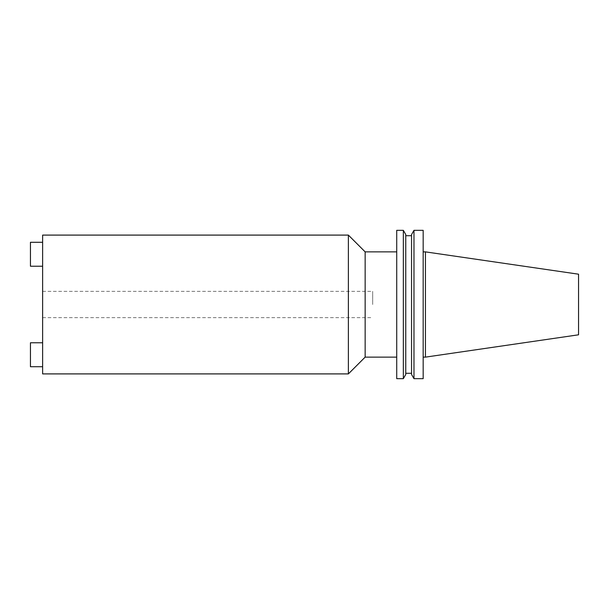 <?xml version="1.0" encoding="UTF-8"?>
<svg xmlns="http://www.w3.org/2000/svg" width="609" height="609" viewBox="0 0 609 609"><rect width="100%" height="100%" fill="white"/><g stroke="black" fill="none" stroke-linecap="round" stroke-linejoin="round"><path stroke-width="0.46" stroke-dasharray="3.04 2.28" d="M42.63 373.903L42.63 235.097M348.378 373.903L348.378 235.097M365.149 357.133L365.149 251.867M372.678 304.5L372.678 291.346L372.678 304.5M423.171 378.669L423.171 230.331M425.432 357.133L425.432 251.867M413.975 378.669L413.975 230.331M411.555 374.489L411.555 234.511M405.754 374.489L405.754 234.511M403.341 378.669L403.341 230.331M396.718 378.669L396.718 230.331M578.55 334.805L578.55 274.195M405.754 304.5L405.754 235.706L405.754 304.5M423.171 304.5L423.171 251.867L423.171 304.5M42.63 242.291L42.63 266.217L42.63 242.291L30.45 242.291L30.45 266.217L42.63 266.217M42.63 366.709L42.63 342.783L42.63 366.709L30.45 366.709L30.45 342.783L42.63 342.783M42.63 291.346L372.678 291.346M42.63 317.654L372.678 317.654"/><path stroke-width="0.91" d="M348.378 235.097L42.63 235.097L42.63 373.903L348.378 373.903L348.378 235.097L365.149 251.867L365.149 357.133L348.378 373.903M425.432 357.133L578.55 334.805L578.55 274.195L425.432 251.867L425.432 357.133L423.171 357.133M413.975 304.5L413.975 378.669L423.171 378.669L423.171 230.331L413.975 230.331L413.975 304.5M413.975 230.331L411.555 234.511L411.555 374.489L413.975 378.669M403.341 230.331L405.754 234.511L405.754 374.489L403.341 378.669L403.341 230.331L396.718 230.331L396.718 378.669L403.341 378.669M42.63 342.783L30.45 342.783L30.45 366.709L42.63 366.709M42.63 242.291L30.45 242.291L30.45 266.217L42.63 266.217M405.754 373.294L411.555 373.294M365.149 357.133L396.718 357.133M365.149 251.867L396.718 251.867M405.754 235.706L411.555 235.706M423.171 251.867L425.432 251.867"/></g></svg>
